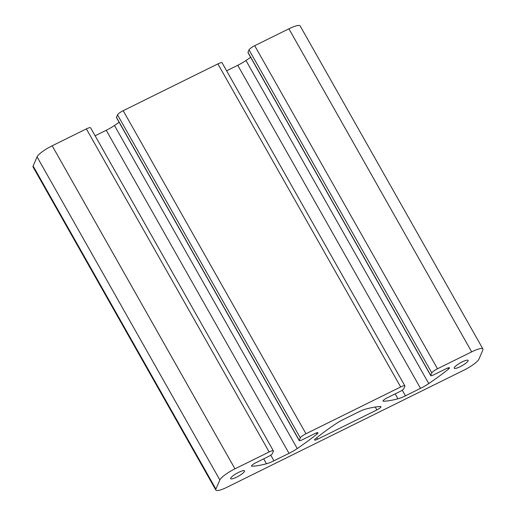 <?xml version="1.0" encoding="UTF-8"?>
<svg xmlns="http://www.w3.org/2000/svg" width="516" height="516" viewBox="0 0 516 516"><rect width="100%" height="100%" fill="white"/><g stroke="black" fill="none" stroke-linecap="round" stroke-linejoin="round"><path stroke-width="0.77" d="M358.575 411.968L343.495 419.418A15.177 3.135 150.5 0 0 335.258 424.204A94.841 19.589 150.5 0 0 315.566 438.665A4.115 0.851 150.5 0 0 314.541 440.006A4.115 0.851 150.5 0 0 317.585 439.226L376.873 409.93A4.115 0.851 150.5 0 0 380.982 406.66A4.115 0.851 150.5 0 0 380.589 406.531A94.841 19.589 150.5 0 0 366.038 408.995A15.177 3.135 150.5 0 0 358.575 411.968M219.842 479.932A15.177 3.135 -29.5 0 1 234.961 468.844L269.152 451.952A5.689 1.174 -29.5 0 1 273.37 450.868A5.689 1.174 -29.5 0 1 273.351 451.236L272.293 453.699A3.793 0.78 -29.5 0 1 268.514 456.473L255.639 462.833A4.115 0.851 150.5 0 0 251.524 466.103A4.115 0.851 150.5 0 0 251.918 466.232A94.841 19.589 150.5 0 0 266.475 463.768A15.177 3.135 150.5 0 0 273.932 460.794L289.012 453.345A15.177 3.135 150.5 0 0 297.248 448.559A94.841 19.589 150.5 0 0 316.947 434.098A4.115 0.851 150.5 0 0 317.972 432.756A4.115 0.851 150.5 0 0 314.921 433.537L302.047 439.896A3.793 0.78 -29.5 0 1 299.241 440.619A3.793 0.78 -29.5 0 1 299.254 440.374L300.306 437.91A5.689 1.174 -29.5 0 1 305.975 433.756L400.668 386.961A5.689 1.174 -29.5 0 1 404.879 385.878A5.689 1.174 -29.5 0 1 404.86 386.245L403.802 388.709A3.793 0.78 -29.5 0 1 400.023 391.483L387.148 397.842A4.115 0.851 150.5 0 0 383.04 401.113A4.115 0.851 150.5 0 0 383.433 401.242A94.841 19.589 150.5 0 0 397.984 398.784A15.177 3.135 150.5 0 0 405.447 395.811L420.521 388.361A15.177 3.135 150.5 0 0 428.764 383.575A94.841 19.589 150.5 0 0 448.456 369.114A4.115 0.851 150.5 0 0 449.481 367.766A4.115 0.851 150.5 0 0 446.437 368.547L433.563 374.913A3.793 0.78 -29.5 0 1 430.75 375.635A3.793 0.78 -29.5 0 1 430.763 375.39L431.821 372.926A5.689 1.174 -29.5 0 1 437.491 368.766L471.682 351.867A15.177 3.135 -29.5 0 1 482.924 348.984A15.177 3.135 -29.5 0 1 482.866 349.958L478.938 359.13A15.177 3.135 -29.5 0 1 463.82 370.217L227.098 487.194A15.177 3.135 -29.5 0 1 215.856 490.077A15.177 3.135 -29.5 0 1 215.914 489.103L219.842 479.932L37.062 156.87A15.177 3.135 -29.5 0 1 52.181 145.783L86.372 128.884A5.689 1.174 -29.5 0 1 90.59 127.8L273.37 450.868M95.105 135.779L106.231 130.284A15.177 3.135 150.5 0 0 114.468 125.498A94.841 19.589 150.5 0 0 119.132 122.279M299.241 440.619L116.455 117.558A3.793 0.78 -29.5 0 1 116.474 117.313L117.525 114.849A5.689 1.174 -29.5 0 1 123.195 110.688L217.881 63.9A5.689 1.174 -29.5 0 1 222.099 62.817L404.879 385.878M226.614 70.795L237.741 65.293A15.177 3.135 150.5 0 0 245.977 60.507A94.841 19.589 150.5 0 0 250.641 57.295M430.75 375.635L247.97 52.568A3.793 0.78 -29.5 0 1 247.983 52.322L249.041 49.858A5.689 1.174 -29.5 0 1 254.704 45.705L288.902 28.806A15.177 3.135 -29.5 0 1 300.144 25.923L482.924 348.984M215.856 490.077L33.076 167.016A15.177 3.135 -29.5 0 1 33.134 166.042L37.062 156.87M244.513 471.36A7.966 1.645 150.5 0 0 244.539 470.85A7.966 1.645 150.5 0 0 236.799 473.34A7.966 1.645 150.5 0 0 230.671 478.693A7.966 1.645 150.5 0 0 237.495 476.707A7.966 1.645 150.5 0 0 244.513 471.36M468.077 360.884A7.966 1.645 150.5 0 0 468.109 360.368A7.966 1.645 150.5 0 0 460.362 362.864A7.966 1.645 150.5 0 0 454.241 368.218A7.966 1.645 150.5 0 0 461.065 366.231A7.966 1.645 150.5 0 0 468.077 360.884M52.181 145.783L234.961 468.844M316.74 437.729L317.585 439.226M375.235 407.034L376.873 409.93M86.372 128.884L269.152 451.952M33.134 166.042L215.914 489.103M288.902 28.806L471.682 351.867M254.704 45.705L437.491 368.766M249.041 49.858L431.821 372.926M247.983 52.322L430.763 375.39M447.804 367.953L448.456 369.114M245.977 60.507L428.764 383.575M237.741 65.293L420.521 388.361M402.254 390.167L405.447 395.811M395.204 393.863L397.984 398.784M383.13 400.706L383.433 401.242M217.881 63.9L400.668 386.961M123.195 110.688L305.975 433.756M117.525 114.849L300.306 437.91M116.474 117.313L299.254 440.374M316.289 432.943L316.947 434.098M114.468 125.498L297.248 448.559M106.231 130.284L289.012 453.345M270.745 455.157L273.932 460.794M263.689 458.853L266.475 463.768M251.621 465.696L251.918 466.232"/></g></svg>
